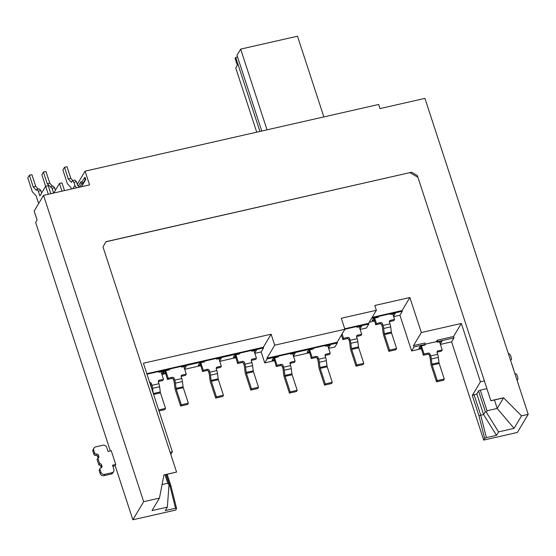 <?xml version="1.0" encoding="UTF-8"?>
<svg xmlns="http://www.w3.org/2000/svg" width="556" height="556" viewBox="0 0 556 556"><rect width="100%" height="100%" fill="white"/><g stroke="black" fill="none" stroke-linecap="round" stroke-linejoin="round"><path stroke-width="0.83" d="M420.628 346.013L423.359 355.256L424.089 354.033L428.231 353.088A1.508 1.376 -149.2 0 1 430.087 354.144L430.671 355.93A4.976 1.48 77.2 0 1 431.338 358.954L431.977 364.166A1.508 0.452 -102.8 0 0 432.186 365.083L437.259 380.61L444.272 379.011L443.542 380.234L436.523 381.833L431.449 366.307A4.976 1.48 77.2 0 1 430.775 363.29L430.142 358.071A1.508 0.452 -102.8 0 0 429.934 357.154L429.35 355.367A1.508 1.376 30.8 0 0 427.501 354.318L423.359 355.256M425.354 344.15L436.662 341.586M437.19 340.223L436.488 341.391L437.252 342.232L437.635 341.592L437.19 340.223L453.536 336.505L453.988 337.881L437.635 341.592M420.962 347.917L418.904 348.383L420.273 346.089L425.048 345.005L425.43 344.366L424.979 342.996L413.539 345.596L421.33 332.544L461.327 323.46L453.536 336.505M420.246 346.138L420.6 346.061M437.252 342.232L442.027 341.148L440.658 343.441L440.116 343.566M440.658 343.441L439.782 342.531M308.865 350.002L311.367 358.557L312.104 357.334L316.239 356.396A1.508 1.376 -149.2 0 1 318.095 357.445L318.678 359.232A4.976 1.48 77.2 0 1 319.352 362.255L319.992 367.474A1.508 0.452 -102.8 0 0 320.193 368.385L325.267 383.911L332.286 382.32L331.55 383.543L324.537 385.134L319.464 369.615A4.976 1.48 77.2 0 1 318.79 366.592L318.15 361.372A1.508 0.452 -102.8 0 0 317.949 360.462L317.365 358.676A1.508 1.376 30.8 0 0 315.509 357.619L311.367 358.557M313.591 348.139L324.899 345.575M324.912 345.067L325.489 346.221L325.649 344.901L266.915 358.238L274.706 345.193L344.88 329.249L341.287 318.261L376.37 310.29L374.8 305.487L409.883 297.516L421.33 332.544M308.476 350.134L308.837 350.051M328.012 346.52L328.895 347.43L328.353 347.556M309.192 351.906L307.141 352.372L308.51 350.078L313.278 348.994L313.66 348.362L290.788 353.553L290.559 352.865M200.014 362.922L202.523 371.477L203.253 370.254L207.395 369.316A1.508 1.376 -149.2 0 1 209.244 370.365L209.827 372.152A4.976 1.48 77.2 0 1 210.502 375.175L211.141 380.394A1.508 0.452 -102.8 0 0 211.343 381.305L216.416 396.831L223.436 395.233L222.706 396.463L215.686 398.054L210.613 382.535A4.976 1.48 77.2 0 1 209.939 379.512L209.299 374.292A1.508 0.452 -102.8 0 0 209.098 373.382L208.514 371.596A1.508 1.376 30.8 0 0 206.665 370.539L202.523 371.477M204.747 361.059L216.048 358.495M216.069 357.988L216.645 359.141L216.798 357.821L146.84 373.708M199.632 363.054L199.986 362.971M216.645 359.141L221.413 358.057L220.044 360.351L219.502 360.476M200.348 364.826L198.29 365.292L199.66 362.998L204.434 361.914L204.816 361.275L181.937 366.473L181.715 365.785M220.044 360.351L219.168 359.44M79.223 187.247L78.646 185.468L80.745 181.958L82.149 181.638L84.568 177.586L85.124 177.461L85.798 179.518L81.496 186.726M79.529 187.177L81.419 184.015L82.823 183.695L85.242 179.651L85.798 179.518M85.242 179.651L84.568 177.586M73.913 182.298L72.377 180.617L74.907 180.047L76.436 181.729L73.913 182.298L74.9 185.322A4.219 3.843 -149.2 0 0 76.916 187.768M78.896 186.239A1.508 1.376 -149.2 0 1 77.562 185.162L76.436 181.729M72.377 180.617L71.363 182.326L68.291 178.956L64.475 167.28L62.884 169.948L67.373 183.682L71.21 187.886L71.571 188.984M64.475 167.28L67.005 166.71L70.82 178.386L72.773 180.526M81.419 184.015L80.745 181.958M82.823 183.695L82.149 181.638M68.291 178.956L70.82 178.386M498.551 431.887L496.487 435.348L486.382 437.642L484.651 438.51L478.987 415.867L472.301 395.42L476.833 393.933L483.567 414.54L485.312 411.607L486.507 412.489L498.551 431.887L514.057 428.363L521.535 415.846L528.2 414.338L424.93 98.384L380.026 108.587L378.678 104.465L85.082 171.158L77.263 184.251M85.082 171.158L89.572 184.891L43.542 195.351L143.67 501.686L159.454 498.1L151.983 510.61L167.349 507.121L169.045 484.582L167.759 483.282L164.993 474.803M180.603 406.026L181.332 404.803L188.352 403.204L187.622 404.427L180.603 406.026L175.529 390.5A4.976 1.48 77.2 0 1 174.855 387.483L174.216 382.264A1.508 0.452 -102.8 0 0 174.014 381.346L173.43 379.56A1.508 1.376 30.8 0 0 171.575 378.511L167.439 379.449L164.93 370.887M164.548 371.019L164.903 370.942M180.978 365.952L181.555 367.113L186.329 366.029L184.96 368.322L184.418 368.44M165.264 372.791L163.207 373.264L164.576 370.97L169.351 369.886L169.733 369.247L159.134 371.651L158.912 370.97M184.96 368.322L184.085 367.412M180.964 366.46L169.656 369.031M289.447 393.106L290.183 391.883L297.196 390.284L296.466 391.514L289.447 393.106L284.373 377.58A4.976 1.48 77.2 0 1 283.706 374.563L283.067 369.344A1.508 0.452 -102.8 0 0 282.858 368.426L282.274 366.64A1.508 1.376 30.8 0 0 280.426 365.591L276.283 366.529L273.781 357.974M273.392 358.099L273.747 358.022M289.829 353.032L290.406 354.193L295.173 353.109L293.811 355.402L293.269 355.52M274.108 359.878L272.058 360.344L273.427 358.05L278.195 356.966L278.577 356.327L267.137 358.926L266.915 358.238M293.811 355.402L292.929 354.492M289.815 353.546L278.507 356.111M388.866 351.336L389.596 350.113L396.616 348.522L395.886 349.745L388.866 351.336L383.793 335.817A4.976 1.48 77.2 0 1 383.119 332.794L382.479 327.574A1.508 0.452 -102.8 0 0 382.278 326.664L381.694 324.878A1.508 1.376 30.8 0 0 379.845 323.821L375.703 324.76L373.868 318.261M373.486 318.393L373.84 318.317M389.923 313.327L390.5 314.487L395.267 313.403L393.898 315.697L393.356 315.815M374.202 320.166L372.145 320.631L373.514 318.345L378.288 317.261L378.671 316.621L371.637 318.22M393.898 315.697L393.022 314.786M389.902 313.834L378.601 316.406M43.542 195.351L34.159 211.058L37.078 219.988L35.647 222.386L110.345 450.937M158.175 371.137L158.752 372.291L163.527 371.206L162.157 373.5L161.615 373.625M162.157 373.5L161.275 372.589M158.161 371.644L146.992 374.181M250.77 390.083L251.507 388.859L258.519 387.268L257.789 388.491L250.77 390.083L245.696 374.563A4.976 1.48 77.2 0 1 245.029 371.54L244.39 366.328A1.508 0.452 -102.8 0 0 244.181 365.41L243.597 363.624A1.508 1.376 30.8 0 0 241.749 362.568L237.607 363.506L235.105 354.95M234.715 355.082L235.07 354.999M254.252 351.468L255.135 352.379L254.592 352.504M235.431 356.855L233.381 357.32L234.743 355.034L239.518 353.95L239.9 353.31L217.028 358.502M251.131 350.523L239.831 353.095M251.152 350.016L251.729 351.177L251.882 349.849L216.798 357.821M356.403 326.108L356.98 327.262L361.754 326.184L359.843 328.596M360.385 328.471L359.51 327.56M356.389 326.615L345.081 329.18M474.025 394.572L480.759 415.172L483.567 414.54L496.487 435.348M476.833 393.933L478.577 391A1.508 0.431 -18.1 0 1 480.301 390.152L487.035 410.759L497.21 408.445L494.437 399.966M480.301 390.152L486.903 388.651M514.057 428.363L497.21 408.445L503.569 397.797A6.033 1.793 77.2 0 1 503.284 397.957L490.865 400.779L417.354 175.515L490.865 400.779M528.2 414.338L517.386 432.443L483.706 440.095L451.604 341.877L453.988 337.881M425.43 344.366L413.991 346.965L413.539 345.596M421.239 348.772L411.607 350.961L413.991 346.965M451.604 341.877L440.401 344.421M487.035 410.759L486.507 412.489M478.987 415.867L480.759 415.172L486.382 437.642M274.393 360.733L264.753 362.922L261.16 351.934L254.87 353.359M235.709 357.71L219.787 361.33M200.626 365.681L184.703 369.302M165.542 373.653L161.893 374.48M261.16 351.934L263.544 347.938L252.111 350.537M251.729 351.177L256.497 350.092L255.135 352.379M181.555 367.113L181.937 366.473M158.752 372.291L159.134 371.651M417.354 175.515L411.607 172.242L105.946 241.679L102.992 246.927L176.579 472.072L163.93 475.039M170.122 452.327L172.367 451.813L143.406 363.214L271.113 334.205L274.706 345.193M263.544 347.938L263.322 347.25L251.882 349.849M263.322 347.25L271.113 334.205M411.607 350.961L399.931 315.245L402.315 311.249L402.092 310.561L372.145 317.365M402.315 311.249L390.875 313.848L390.653 313.16M378.441 315.933L378.671 316.621M360.128 329.451L366.418 328.019L368.802 324.03L368.579 323.342L344.72 328.763M368.802 324.03L357.362 326.629L357.14 325.941M344.928 328.714L345.158 329.402L344.734 329.493M278.354 355.638L278.577 356.327M313.438 347.674L313.66 348.362M328.631 348.41L334.92 346.979L337.311 342.989L337.082 342.301L325.649 344.901M337.311 342.989L325.872 345.582M168.934 486.007L169.907 485.784L166.223 474.518M169.504 368.558L169.733 369.247M204.587 360.594L204.816 361.275M239.678 352.622L239.9 353.31M411.607 172.242L105.883 241.79M417.785 177.19L409.939 172.721M399.931 315.245L393.641 316.677M374.48 321.027L369.253 322.216M309.477 352.761L293.547 356.382M94.673 453.022A1.508 1.376 30.8 0 0 96.529 454.078A1.508 1.376 -149.2 0 1 98.384 455.128L97.585 456.462A1.508 1.376 30.8 0 0 95.736 455.406A1.508 1.376 -149.2 0 1 93.881 454.349L94.673 453.022L93.776 450.27A3.016 2.745 30.8 0 1 95.688 446.885L102.985 445.231A3.016 2.745 30.8 0 1 106.689 447.337L108.038 451.458L111.263 450.728L115.752 464.462L115.12 465.532L132.856 519.79L175.654 510.067L176.599 508.483L175.529 508.253L165.278 510.582L167.349 507.121M143.67 501.686L132.856 519.79M483.706 440.095L484.651 438.51M162.081 484.575L167.759 483.282M176.579 472.072L163.951 474.942L159.454 498.1M521.535 415.846L503.569 397.797L490.941 400.661M290.406 354.193L290.788 353.553M390.5 314.487L390.875 313.848M344.352 330.132L345.158 329.402M356.98 327.262L357.362 326.629M172.367 451.813L170.81 454.419M167.168 474.31L170.935 485.84L176.599 508.483M264.753 362.922L267.137 358.926M337.082 342.301L344.88 329.249M368.579 323.342L376.37 310.29M402.092 310.561L409.883 297.516M472.301 395.42L480.412 381.84L484.38 380.936M461.327 323.46L480.412 381.84M325.489 346.221L330.264 345.137L328.895 347.43M175.529 508.253L169.907 485.784L170.935 485.84M169.045 484.582L168.85 483.498M356.028 366.175L356.757 364.951L363.777 363.36L363.047 364.583L356.028 366.175L350.954 350.655A4.976 1.48 77.2 0 1 350.28 347.632L349.641 342.413A1.508 0.452 -102.8 0 0 349.439 341.502L348.855 339.716A1.508 1.376 30.8 0 0 347 338.66L342.864 339.598L341.391 335.094M342.864 339.598L343.594 338.375L347.736 337.436A1.508 1.376 -149.2 0 1 349.585 338.493L350.169 340.272A4.976 1.48 77.2 0 1 350.843 343.295L351.482 348.515A1.508 0.452 -102.8 0 0 351.684 349.425L356.757 364.951M357.557 335.205L356.827 336.429L360.969 335.49L361.699 334.26L357.557 335.205A1.508 1.376 -149.2 0 0 356.604 336.894L357.188 338.68A4.976 1.48 77.2 0 1 357.862 341.704L358.502 346.916A1.508 0.452 -102.8 0 0 358.703 347.834L363.777 363.36M342.121 333.864L343.594 338.375M359.245 326.754L361.699 334.26M237.607 363.506L238.336 362.283L242.479 361.344A1.508 1.376 -149.2 0 1 244.334 362.401L244.918 364.187A4.976 1.48 77.2 0 1 245.585 367.203L246.225 372.423A1.508 0.452 -102.8 0 0 246.433 373.34L251.507 388.859M252.306 359.113L251.569 360.337L255.711 359.398L256.441 358.175L252.306 359.113A1.508 1.376 -149.2 0 0 251.347 360.802L251.931 362.588A4.976 1.48 77.2 0 1 252.605 365.612L253.244 370.831A1.508 0.452 -102.8 0 0 253.446 371.742L258.519 387.268M235.883 354.77L238.336 362.283M253.988 350.662L256.441 358.175M151.461 387.866L151.413 387.442A1.508 0.452 -102.8 0 0 151.211 386.531L150.627 384.745A1.508 1.376 30.8 0 0 150.245 384.127M158.682 409.946L165.542 408.389L164.812 409.612L159.002 410.933M159.329 380.234L158.599 381.458L162.734 380.519L163.464 379.289L159.329 380.234A1.508 1.376 -149.2 0 0 158.37 381.923L158.953 383.709A4.976 1.48 77.2 0 1 159.628 386.733L160.267 391.945A1.508 0.452 -102.8 0 0 160.469 392.863L165.542 408.389M149.689 382.431A1.508 1.376 -149.2 0 1 151.357 383.515L151.941 385.301A4.976 1.48 77.2 0 1 152.615 388.324L153.213 393.21M161.011 371.783L163.464 379.289M38.642 203.559L36.126 195.858L32.29 191.653L27.8 177.913L29.392 175.251L33.207 186.927L36.272 190.291L36.786 189.443L38.315 191.125L39.886 195.927L45.675 186.239L48.205 185.662L50.825 193.696M29.392 175.251L31.914 174.681L35.73 186.357L38.246 189.109M36.786 189.443L39.309 188.866L40.845 190.548L41.644 192.995M45.675 186.239L48.302 194.266M38.315 191.125L40.845 190.548M33.207 186.927L35.73 186.357M267.026 129.826L240.651 49.123L236.988 55.246L261.758 131.021M240.651 49.123L297.488 36.209L323.863 116.92M259.923 131.438L235.716 57.372L235.084 58.443L237.329 65.309L235.737 67.971L256.719 132.168M235.716 57.372L237.551 56.962M375.703 324.76L376.433 323.536L380.575 322.598A1.508 1.376 -149.2 0 1 382.424 323.655L383.008 325.441A4.976 1.48 77.2 0 1 383.682 328.457L384.321 333.676A1.508 0.452 -102.8 0 0 384.523 334.587L389.596 350.113M390.395 320.367L389.666 321.59L393.808 320.652L394.538 319.422L390.395 320.367A1.508 1.376 -149.2 0 0 389.443 322.056L390.027 323.842A4.976 1.48 77.2 0 1 390.701 326.865L391.341 332.078A1.508 0.452 -102.8 0 0 391.542 332.995L396.616 348.522M374.654 318.088L376.433 323.536M392.758 313.973L394.538 319.422M276.283 366.529L277.013 365.306L281.155 364.361A1.508 1.376 -149.2 0 1 283.011 365.417L283.595 367.203A4.976 1.48 77.2 0 1 284.262 370.226L284.901 375.439A1.508 0.452 -102.8 0 0 285.11 376.356L290.183 391.883M290.983 362.13L290.246 363.36L294.388 362.415L295.118 361.192L290.983 362.13A1.508 1.376 -149.2 0 0 290.024 363.826L290.607 365.612A4.976 1.48 77.2 0 1 291.281 368.628L291.921 373.847A1.508 0.452 -102.8 0 0 292.122 374.765L297.196 390.284M274.56 357.793L277.013 365.306M292.664 353.679L295.118 361.192M167.439 379.449L168.169 378.226L172.311 377.281A1.508 1.376 -149.2 0 1 174.16 378.337L174.744 380.123A4.976 1.48 77.2 0 1 175.418 383.147L176.057 388.359A1.508 0.452 -102.8 0 0 176.259 389.276L181.332 404.803M182.132 375.05L181.402 376.28L185.544 375.335L186.274 374.112L182.132 375.05A1.508 1.376 -149.2 0 0 181.18 376.746L181.763 378.532A4.976 1.48 77.2 0 1 182.438 381.548L183.07 386.767A1.508 0.452 -102.8 0 0 183.278 387.685L188.352 403.204M165.716 370.713L168.169 378.226M183.821 366.599L186.274 374.112M115.752 464.462L112.527 465.198L113.876 469.32A3.016 2.745 30.8 0 1 113.653 471.502L112.861 472.836A3.016 2.745 -149.2 0 1 111.172 474.039L103.875 475.693A3.016 2.745 -149.2 0 1 100.17 473.58L100.963 472.252A3.016 2.745 30.8 0 0 104.667 474.358L103.875 475.693M115.189 465.747L112.875 466.269M98.384 455.128L98.829 456.504A1.508 1.376 -149.2 0 1 97.877 458.2L97.078 459.527L98.878 465.024A1.508 1.376 30.8 0 1 100.726 466.074L101.178 467.45L101.97 466.123L101.526 464.747L100.726 466.074M101.526 464.747A1.508 1.376 -149.2 0 0 99.67 463.69L97.877 458.2M101.97 466.123A1.508 1.376 -149.2 0 1 101.018 467.811A1.508 1.376 30.8 0 0 100.066 469.507L100.963 472.252M111.172 474.039L111.964 472.704L104.667 474.358M111.964 472.704A3.016 2.745 30.8 0 0 113.653 471.502M100.066 469.507L99.267 470.835L100.17 473.58M99.267 470.835A1.508 1.376 -149.2 0 1 99.378 469.744L100.17 468.416M98.099 458.123A1.508 1.376 30.8 0 0 98.037 457.838L98.829 456.504M97.585 456.462L98.037 457.838M93.776 450.27L92.984 451.604L93.881 454.349M92.984 451.604A3.016 2.745 -149.2 0 1 93.199 449.422L93.999 448.087M99.67 463.69L98.878 465.024M517.087 380.332A3.016 2.745 30.8 0 0 517.775 377.573L516.878 374.827A1.508 1.376 30.8 0 0 515.023 373.771A1.508 1.376 -149.2 0 1 514.946 373.785M511.805 364.166A1.508 1.376 -149.2 0 0 511.881 364.152L513.674 369.65M510.457 360.052A1.508 1.376 -149.2 0 1 510.533 360.031A1.508 1.376 30.8 0 0 511.485 358.342L510.589 355.59A3.016 2.745 30.8 0 0 508.316 353.512M61.973 191.167L59.457 183.473L53.751 193.029M45.627 186.329L41.832 174.73L43.424 172.061L47.239 183.737L52.097 188.359L53.633 193.057M64.496 190.59L61.987 182.903L59.457 183.473M43.424 172.061L45.953 171.491L49.769 183.167L52.556 186.225M50.561 186.677L53.091 186.107L54.627 187.789L55.419 190.235M49.769 183.167L47.239 183.737M54.627 187.789L52.097 188.359M215.686 398.054L216.416 396.831M217.215 367.085L216.486 368.308L220.628 367.363L221.357 366.14L217.215 367.085A1.508 1.376 -149.2 0 0 216.263 368.774L216.847 370.56A4.976 1.48 77.2 0 1 217.521 373.583L218.16 378.796A1.508 0.452 -102.8 0 0 218.362 379.713L223.436 395.233M200.799 362.741L203.253 370.254M218.904 358.627L221.357 366.14M324.537 385.134L325.267 383.911M326.066 354.165L325.336 355.388L329.472 354.45L330.201 353.22L326.066 354.165A1.508 1.376 -149.2 0 0 325.107 355.854L325.691 357.64A4.976 1.48 77.2 0 1 326.365 360.663L327.004 365.876A1.508 0.452 -102.8 0 0 327.206 366.793L332.286 382.32M309.643 349.821L312.104 357.334M327.748 345.714L330.201 353.22M436.523 381.833L437.259 380.61M438.058 350.857L437.322 352.087L441.464 351.142L442.194 349.919L438.058 350.857A1.508 1.376 -149.2 0 0 437.099 352.553L437.683 354.339A4.976 1.48 77.2 0 1 438.357 357.355L438.997 362.575A1.508 0.452 -102.8 0 0 439.198 363.492L444.272 379.011M421.413 345.832L424.089 354.033M439.518 341.718L442.194 349.919M72.892 188.686L74.9 185.322M485.312 411.607L478.577 391M351.684 349.425L358.703 347.834M351.482 348.515L358.502 346.916M350.843 343.295L357.862 341.704M350.169 340.272L357.188 338.68M347 338.66L347.736 337.436M349.585 338.493L348.855 339.716M246.433 373.34L253.446 371.742M246.225 372.423L253.244 370.831M245.585 367.203L252.605 365.612M244.918 364.187L251.931 362.588M241.749 362.568L242.479 361.344M244.334 362.401L243.597 363.624M153.609 394.419L160.469 392.863M153.317 393.53L160.267 391.945M152.615 388.324L159.628 386.733M151.941 385.301L158.953 383.709M151.357 383.515L150.627 384.745M384.523 334.587L391.542 332.995M384.321 333.676L391.341 332.078M383.682 328.457L390.701 326.865M383.008 325.441L390.027 323.842M379.845 323.821L380.575 322.598M382.424 323.655L381.694 324.878M285.11 376.356L292.122 374.765M284.901 375.439L291.921 373.847M284.262 370.226L291.281 368.628M283.595 367.203L290.607 365.612M280.426 365.591L281.155 364.361M283.011 365.417L282.274 366.64M176.259 389.276L183.278 387.685M176.057 388.359L183.07 386.767M175.418 383.147L182.438 381.548M174.744 380.123L181.763 378.532M171.575 378.511L172.311 377.281M174.16 378.337L173.43 379.56M95.736 455.406L96.529 454.078M211.343 381.305L218.362 379.713M211.141 380.394L218.16 378.796M210.502 375.175L217.521 373.583M209.827 372.152L216.847 370.56M206.665 370.539L207.395 369.316M209.244 370.365L208.514 371.596M320.193 368.385L327.206 366.793M319.992 367.474L327.004 365.876M319.352 362.255L326.365 360.663M318.678 359.232L325.691 357.64M315.509 357.619L316.239 356.396M318.095 357.445L317.365 358.676M432.186 365.083L439.198 363.492M431.977 364.166L438.997 362.575M431.338 358.954L438.357 357.355M430.671 355.93L437.683 354.339M427.501 354.318L428.231 353.088M430.087 354.144L429.35 355.367M168.941 483.539L166.008 474.567M517.553 379.755L517.129 380.464M510.651 360.649L511.381 359.433"/></g></svg>
